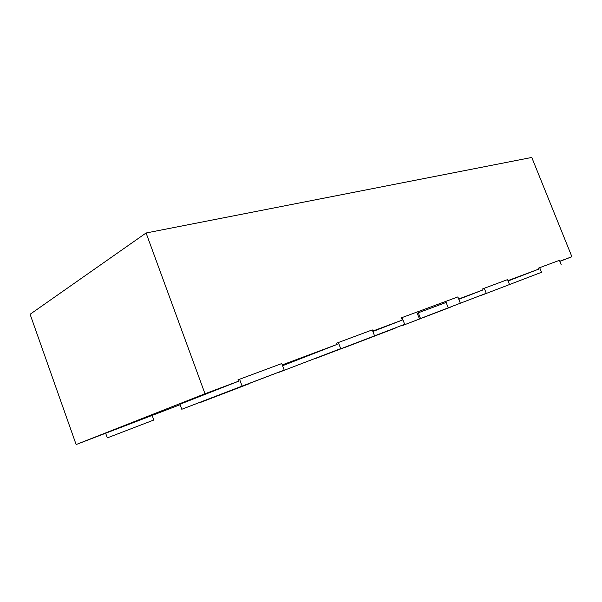 <?xml version="1.0" encoding="UTF-8"?>
<svg xmlns="http://www.w3.org/2000/svg" width="602" height="602" viewBox="0 0 602 602"><rect width="100%" height="100%" fill="white"/><g stroke="black" fill="none" stroke-linecap="round" stroke-linejoin="round"><path stroke-width="0.9" d="M76.13 444.547L204.996 393.746L146.083 232.989L30.1 314.274L76.13 444.547L180.126 404.694M146.083 232.989L531.769 157.453L571.9 256.723L559.852 261.381M204.996 393.746L238.43 381.262L179.96 404.251L181.789 409.27L242.102 386.1L239.566 379.245L281.759 363.555L284.204 370.095L181.789 409.27M559.8 261.238L571.9 256.723M541.529 272.285L481.284 295.356L541.529 272.285L539.678 267.672L538.083 268.296L538.451 269.214L508.096 280.968M507.953 280.607L538.451 269.214M486.258 293.294L424.719 316.87L486.258 293.294L484.279 288.268L482.638 288.907L483.03 289.908L458.807 299.307M458.686 298.998L483.03 289.908M404.672 324.305L342.448 348.167L404.672 324.305L402.068 317.57L401.444 317.811L402.309 320.053L372.894 331.514M372.736 331.1L402.309 320.053M340.687 348.626L278.538 372.472L340.687 348.626L338.362 342.515L336.684 343.17L337.15 344.389L282.564 365.723M282.255 364.895L337.15 344.389M239.566 379.245L237.925 379.892L238.43 381.262M153.811 420.023L107.314 437.887L153.811 420.023L152.073 415.214M107.314 437.887L105.726 433.425M249.318 383.685L200.203 402.527L249.258 383.512M314.598 358.845L370.659 337.519L314.568 358.762M395.19 328.18L344.675 347.535L395.168 328.113M452.147 306.516L401.963 325.735L452.117 306.441M338.362 342.515L372.277 329.904L374.527 335.765M402.068 317.57L457.866 296.914L460.319 303.152M484.279 288.268L507.554 279.614L509.488 284.46M539.678 267.672L559.431 260.327L561.23 264.797M242.102 386.1L284.204 370.095M419.383 318.714L417.246 313.206L418.285 312.799L446.142 302.445L448.219 307.75M420.429 318.315L418.285 312.799"/></g></svg>
